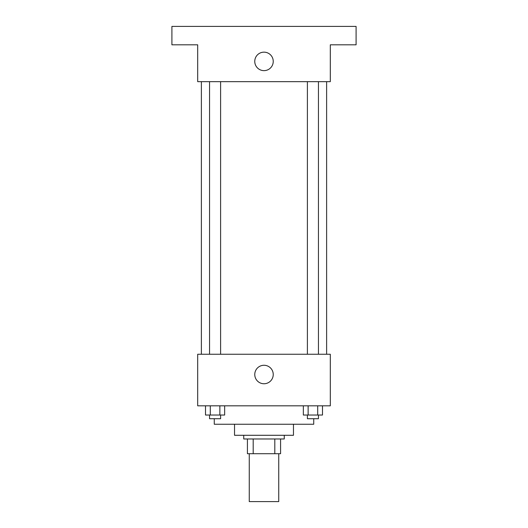 <?xml version="1.0" encoding="UTF-8"?>
<svg xmlns="http://www.w3.org/2000/svg" width="528" height="528" viewBox="0 0 528 528"><rect width="100%" height="100%" fill="white"/><g stroke="black" fill="none" stroke-linecap="round" stroke-linejoin="round"><path stroke-width="0.79" d="M249.262 453.71L249.262 501.6L278.738 501.6L278.738 453.71M274.811 438.979L274.811 453.71L247.421 453.71L247.421 438.979M274.811 453.71L280.579 453.71L280.579 438.979L280.579 453.71M284.262 435.29L284.262 438.979L243.738 438.979L243.738 435.29M253.189 438.979L253.189 453.71M293.469 424.241L293.469 435.29L234.531 435.29L234.531 424.241M313.731 418.717L313.731 424.241L214.269 424.241L214.269 418.717M330.31 405.821L197.69 405.821L197.69 354.248L330.31 354.248L330.31 405.821M273.24 374.51A9.24 9.24 0 0 1 259.38 382.51A9.24 9.24 0 0 1 259.38 366.511A9.24 9.24 0 0 1 273.24 374.51M326.621 81.655L326.621 354.248M307.395 354.248L307.395 81.655M220.605 81.655L220.605 354.248M330.31 81.655L197.69 81.655L197.69 44.821L171.91 44.821L171.91 26.4L356.09 26.4L356.09 44.821L330.31 44.821L330.31 81.655M273.24 61.393A9.24 9.24 0 0 1 259.38 69.399A9.24 9.24 0 0 1 259.38 53.394A9.24 9.24 0 0 1 273.24 61.393M322.489 405.821L322.489 415.034L303.349 415.034L303.349 405.821M317.704 405.821L317.704 415.034M308.134 405.821L308.134 415.034M318.443 415.034L318.443 418.717L307.395 418.717L307.395 415.034M224.651 405.821L224.651 415.034L205.511 415.034L205.511 405.821M219.866 405.821L219.866 415.034M210.296 405.821L210.296 415.034M220.605 415.034L220.605 418.717L209.557 418.717L209.557 415.034M201.379 81.655L201.379 354.248M318.443 354.248L318.443 81.655M209.557 81.655L209.557 354.248"/></g></svg>
